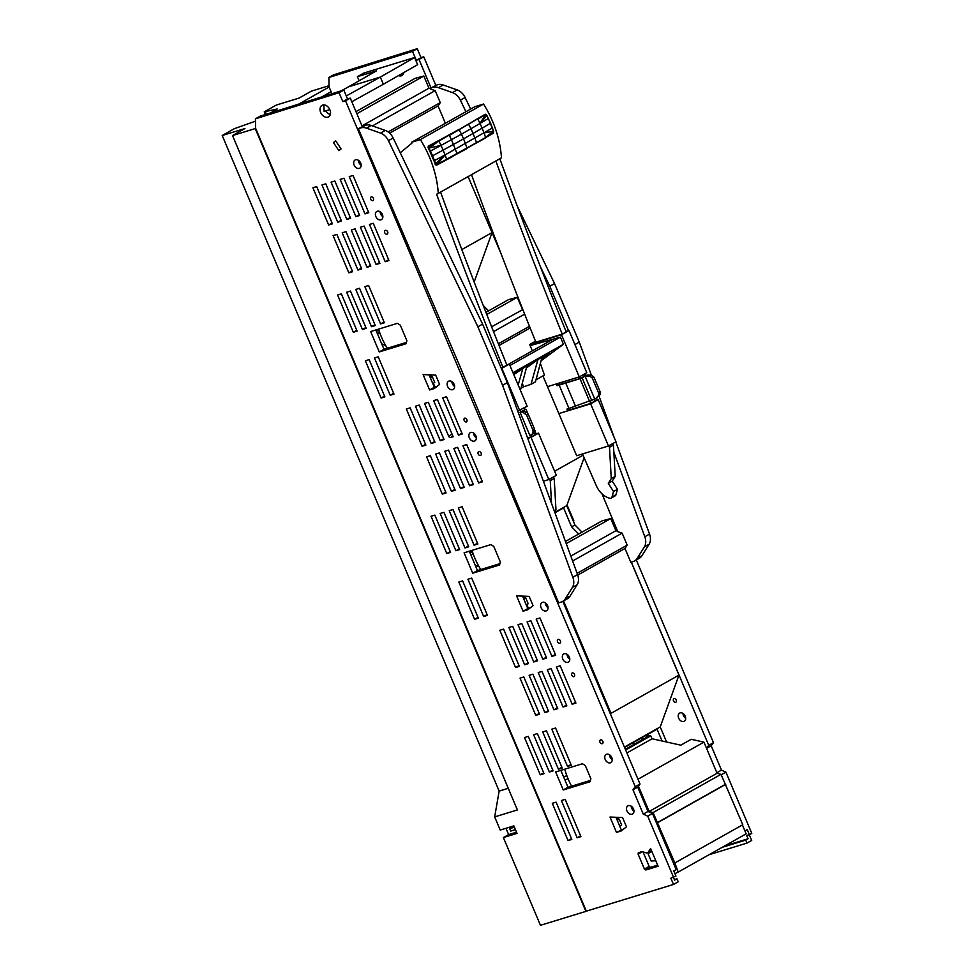 <?xml version="1.0" encoding="UTF-8"?>
<svg xmlns="http://www.w3.org/2000/svg" width="974" height="974" viewBox="0 0 974 974"><rect width="100%" height="100%" fill="white"/><g stroke="black" fill="none" stroke-linecap="round" stroke-linejoin="round"><path stroke-width="1.46" d="M637.994 779.237L703.934 742.127L691.223 739.303L680.802 745.171L652.081 738.779L650.717 735.869L646.906 734.895M626.891 752.951L652.081 738.779M674.933 873.641L678.221 872.083L674.836 862.952L653.079 812.559L649.147 811.488L717.083 773.259L703.934 742.127M649.147 811.488L638.445 786.14M674.836 862.952L742.772 824.722L721.004 774.33L717.083 773.259M678.221 872.083L746.145 833.854L742.383 824.929M610.82 758.32L611.855 757.748M625.637 749.98L650.717 735.869M651.825 851.398L648.087 853.748L651.156 861.016L655.77 860.736M653.079 812.559L721.004 774.33M657.328 822.64L725.265 784.411M657.791 822.592L725.727 784.362M643.315 739.132L640.502 738.511M625.332 749.262L648.197 736.393L645.494 735.699M610.381 757.675L611.526 757.029M609.639 755.873L610.369 755.459M624.577 747.472L657.073 729.185L662.064 740.995M649.5 852.165L651.643 850.959M616.067 817.503L619.196 819.122L621.68 824.99L619.695 826.098M633.611 744.599A60.948 43.879 60.6 0 1 632.832 742.821M571.568 786.201A60.948 43.879 60.6 0 1 564.75 769.168M624.407 747.082L660.226 726.933L666.593 742.005M617.224 820.242L619.196 819.122M631.249 562.132L678.975 675.104L660.226 726.933M566.235 543.614L610.771 518.545L601.969 520.907L565.456 541.459M610.771 518.545L615.909 530.708L617.626 531.28M563.544 600.897L611.039 713.333L610.637 714.466M611.039 713.333L678.975 675.104M577.74 575.062L624.991 548.472L630.823 562.266L633.076 561.584A13.965 10.044 60.6 0 0 634.524 560.963L639.261 558.297A13.965 10.044 60.6 0 0 641.988 555.643L649.122 544.235A12.163 8.754 60.6 0 0 649.536 534.093L615.775 441.867M570.801 556.093L615.909 530.708M601.993 493.83L617.796 531.694L622.118 533.131L627.195 545.136L624.991 548.472M572.602 561L622.118 533.131M388.419 140.67A12.163 8.754 60.6 0 0 380.517 133.085L366.48 128.154A13.965 10.044 60.6 0 0 360.818 127.898L358.335 128.653L459.533 365.433L558.638 602.833L561.109 602.078A13.965 10.044 60.6 0 0 562.558 601.457L567.306 598.791A13.965 10.044 60.6 0 0 570.034 596.149L577.156 584.729A12.163 8.754 60.6 0 0 577.582 574.599L507.32 382.636L482.593 324.099L393.155 138.004L388.419 140.67L477.857 326.765L502.584 385.302L572.834 577.265A12.163 8.754 60.6 0 1 572.42 587.395L565.285 598.815A13.965 10.044 60.6 0 1 562.558 601.457M577.107 573.321L627.195 545.136M358.335 128.653L365.554 125.232A13.965 10.044 60.6 0 1 371.216 125.488L366.48 128.154M380.517 133.085L385.254 130.419L371.216 125.488M385.254 130.419A12.163 8.754 60.6 0 1 393.155 138.004M498.347 343.785L529.466 326.266M499.029 345.49L530.16 327.982M472.013 550.383A60.948 43.879 -119.4 0 0 480.742 569.534M493.526 331.647L524.633 314.139M522.819 309.574L491.602 326.801M389.661 133.182L438.069 105.935L445.386 123.284M461.834 249.575L492.016 232.591M388.139 131.94L440.26 102.611L438.069 105.935M372.445 125.914L435.195 90.606L440.26 102.611M465.925 111.73L460.373 100.176A12.163 8.754 60.6 0 0 452.472 92.591L438.434 87.66A13.965 10.044 60.6 0 0 432.773 87.404L430.289 88.159L430.691 89.109L435.195 90.606M430.52 88.695L428.974 88.184L361.999 125.877M477.857 326.765L482.593 324.099M502.584 385.302L507.32 382.636M554.608 471.233L583.061 455.223M584.12 457.683L566.758 505.664L574.904 524.949L582.026 532.133M486.757 314.48L517.304 297.289L508.513 299.639L485.929 312.35M517.304 297.289L522.441 309.44M526.24 604.842L528.212 603.734L525.729 597.866L523.756 598.973M522.6 596.234L525.729 597.866M554.815 512.385L566.758 505.664M554.961 512.787L563.605 507.917L571.592 526.824L574.904 524.949M378.545 329.127A60.948 43.879 -119.4 0 0 387.287 348.266M492.028 232.616L474.168 281.997M483.262 305.519L488.571 310.864M356.861 113.715L423.836 76.021L415.046 78.37L355.973 111.62M423.836 76.021L428.974 88.184M571.592 526.824L578.714 533.995M432.773 383.573L434.745 382.465L432.261 376.597L430.289 377.705M429.132 374.966L432.261 376.597M574.928 344.589L579.274 342.13L591.462 375.428M585.094 373.651L585.8 375.574M594.444 399.182L594.956 400.582M613.851 452.216L644.8 536.759A12.163 8.754 60.6 0 1 644.374 546.901L637.252 558.309A13.965 10.044 60.6 0 1 634.524 560.963M598.973 395.943L614.241 437.655M579.274 342.13L554.547 283.592L549.811 286.259L568.56 330.661M549.811 286.259L540.229 266.328M501.062 253.751L468.092 176.611M430.289 88.159L437.509 84.738A13.965 10.044 60.6 0 1 443.17 84.981L438.434 87.66M452.472 92.591L457.208 89.925L443.17 84.981M457.208 89.925A12.163 8.754 60.6 0 1 465.109 97.51L470.661 109.064M554.547 283.592L517.157 205.794M551.54 503.461L550.261 480.669L554.206 478.441A3874.876 2789.67 60.6 0 1 553.536 476.895M554.206 478.441L555.971 509.719L554.62 511.861M550.261 480.669A3874.876 2789.67 60.6 0 1 549.592 479.123M555.971 509.719L554.194 510.717M608.835 445.788A3874.876 2789.67 60.6 0 0 609.493 447.322L611.27 478.599L608.287 483.323L613.523 491.529L612.025 496.91A3.226 2.325 60.6 0 1 611.136 498.116A3.226 2.325 60.6 0 1 609.505 498.201L608.409 497.824A17.946 12.918 60.6 0 1 596.368 485.831A3912.753 2816.93 60.6 0 1 582.501 453.945M609.493 447.322L613.45 445.106A3874.876 2789.67 60.6 0 1 612.78 443.56M613.45 445.106L615.215 476.383L612.244 481.095L617.467 489.301L615.982 494.695A3.226 2.325 60.6 0 1 615.093 495.888L611.136 498.116M611.27 478.599L615.215 476.383M608.287 483.323L612.244 481.095M613.523 491.529L617.467 489.301M530.781 434.903A3874.876 2789.67 60.6 0 0 531.548 436.729L527.567 437.947M520.42 410.054A3874.876 2789.67 60.6 0 0 521.139 411.795L520.067 412.282L529.734 435.159L531.487 434.733M521.139 411.795L525.096 409.579A3874.876 2789.67 60.6 0 1 524.365 407.826M531.548 436.729L535.493 434.501A3874.876 2789.67 60.6 0 1 534.763 432.76M520.067 412.282L522.563 412.014L526.605 415.094L532.948 430.118L533.082 432.419L534.726 431.494L533.119 433.807L535.7 432.249L534.896 430.35M534.726 431.494L534.58 429.193L528.237 414.169L526.581 412.209L523.099 411.052L525.035 409.445M533.63 433.406L531.999 434.331L533.082 432.419M527.604 413.098L526.045 409.397M506.809 364.873L509.353 364.093L527.153 406.255L517.73 411.077M535.347 434.136L538.525 433.162L531.025 437.387L527.725 438.397M509.353 364.093L501.841 368.318L519.653 410.48M538.525 433.162L556.337 475.324L548.837 479.549L531.025 437.387M548.837 479.549L543.395 481.217M440.577 192.097A3874.876 2789.67 60.6 0 0 506.955 365.238L501.147 368.026M540.363 363.399L544.429 375.063L536.004 379.799M538.013 359.443L542.019 357.19L535.469 381.796L531.013 384.304L538.013 359.443L526.386 367.977M522.308 383.318L523.525 386.824L531.013 384.304M523.525 386.824L520.993 388.249M513.797 374.637L527.007 365.64L520.408 390.27M541.946 357.482L549.689 352.978M541.434 359.369L549.786 353.197M512.981 372.689L563.459 344.285L541.069 360.77M513.31 373.48L520.384 369.548L513.761 374.527M526.934 365.92L534.689 361.427M526.435 367.807L534.775 361.646M509.95 365.518L560.427 337.114L563.459 344.285M560.427 337.114L530.136 345.612L552.903 339.269L508.111 364.483M523.001 367.892L518.18 385.01M532.34 350.835L529.661 344.504L561.487 334.752L579.287 376.914L547.473 386.666L576.657 455.735L608.47 445.982L590.658 403.833L598.17 399.608L615.97 441.77L608.47 445.982M542.932 375.903L547.473 386.666M529.661 344.504L535.481 341.229M561.487 334.752L568.986 330.539L566.016 331.44M471.489 174.687A3912.753 2816.93 60.6 0 0 535.883 342.191L562.241 334.119L566.198 331.891A3874.876 2789.67 60.6 0 1 499.82 158.75M579.287 376.914L586.798 372.689L568.986 330.539M595.309 398.816L568.999 408.423L559.149 385.095L557.079 385.716L556.324 383.951M568.999 408.423L566.941 409.08L567.696 410.858L558.845 413.573L590.658 403.833M594.554 400.716L598.17 399.608M557.676 383.537L558.309 385.022L557.079 385.716M568.292 408.654L568.913 410.139L571.068 409.506L567.696 410.858M568.889 410.091L590.792 403.382L594.737 401.154A3874.876 2789.67 60.6 0 1 594.006 399.425M567.976 410.699L568.913 410.139M598.669 393.131L600.301 392.205L599.984 394.774L596.198 398.196L598.34 395.7L598.669 393.131L592.326 378.107L590.195 376.414L585.666 375.976L579.98 378.655L559.149 385.095M565.651 382.867L575.451 406.073M558.272 384.949L580.382 378.46L584.339 376.232A3874.876 2789.67 60.6 0 1 583.609 374.491M584.29 376.134L587.298 375.063L585.666 375.976M579.98 378.655L589.647 401.532M582.123 377.839L591.766 400.691M585.07 376.183L594.712 399.023M586.774 375.891L588.406 374.966L591.839 375.489L593.957 377.182L600.301 392.205M588.406 374.966L587.298 375.063M411.649 142.265L474.849 106.702L483.542 104.035L420.354 139.599L411.649 142.265L411.783 143.288L400.241 152.76M502.998 367.466A3874.876 2789.67 60.6 0 1 436.608 194.264L438.263 193.388A89.73 64.601 60.6 0 0 420.354 139.599M483.542 104.035A89.73 64.601 60.6 0 1 501.452 157.825L438.263 193.388M562.241 334.119A3874.876 2789.67 60.6 0 1 495.863 160.978M580.382 378.46A3874.876 2789.67 60.6 0 1 579.664 376.707M590.792 403.382A3874.876 2789.67 60.6 0 1 589.964 401.41M674.373 879.595L676.967 878.804L678.233 881.787L673.497 884.453L670.855 878.207L675.944 876.04L673.789 870.926L676.163 869.587L652.47 813.497L648.002 811.452L637.726 787.126L632.99 789.792L643.266 814.118L648.002 811.452M676.967 878.804L674.592 880.131L673.448 877.404M673.497 884.453L586.311 911.153L255.578 128.203L255.432 118.828L339.049 92.713L343.785 90.046L347.56 98.958L350.287 98.13L362.243 126.462M339.049 92.713L342.824 101.637L345.539 100.797L635.267 786.675L632.99 789.792M673.582 877.367L647.722 816.163L643.266 814.118M515.563 667.531L519.349 666.386L503.607 629.119L499.82 630.275L515.563 667.531L519.02 665.595M523.817 676.954L539.559 714.222L535.773 715.379L520.031 678.111L523.817 676.954M628.388 805.644A4.7 3.385 60.6 0 1 633.331 808.603A4.7 3.385 60.6 0 1 632.516 814.033A4.7 3.385 60.6 0 1 632.029 814.24A4.7 3.385 60.6 0 1 627.098 811.269A4.7 3.385 60.6 0 1 627.901 805.851A4.7 3.385 60.6 0 1 628.388 805.644M470.771 432.48A4.7 3.385 60.6 0 1 475.714 435.451A4.7 3.385 60.6 0 1 474.898 440.893A4.7 3.385 60.6 0 1 474.411 441.1A4.7 3.385 60.6 0 1 469.468 438.13A4.7 3.385 60.6 0 1 470.284 432.687A4.7 3.385 60.6 0 1 470.771 432.48M464.708 418.138A2.094 1.51 60.6 0 1 466.327 421.961A2.094 1.51 60.6 0 1 464.708 418.138M449.038 381.053A4.7 3.385 60.6 0 1 453.981 384.024A4.7 3.385 60.6 0 1 453.166 389.466A4.7 3.385 60.6 0 1 452.679 389.673A4.7 3.385 60.6 0 1 447.736 386.702A4.7 3.385 60.6 0 1 448.551 381.26A4.7 3.385 60.6 0 1 449.038 381.053M385.387 230.363A2.094 1.51 60.6 0 1 387.007 234.21A2.094 1.51 60.6 0 1 385.387 230.363M377.303 211.224A4.7 3.385 60.6 0 1 382.246 214.183A4.7 3.385 60.6 0 1 381.431 219.625A4.7 3.385 60.6 0 1 380.944 219.832A4.7 3.385 60.6 0 1 376.001 216.861A4.7 3.385 60.6 0 1 376.816 211.431A4.7 3.385 60.6 0 1 377.303 211.224M371.24 196.87A2.094 1.51 60.6 0 1 372.859 200.693A2.094 1.51 60.6 0 1 371.24 196.87M355.583 159.785A4.7 3.385 60.6 0 1 360.526 162.755A4.7 3.385 60.6 0 1 359.71 168.198A4.7 3.385 60.6 0 1 359.223 168.405A4.7 3.385 60.6 0 1 354.28 165.434A4.7 3.385 60.6 0 1 355.096 159.992A4.7 3.385 60.6 0 1 355.583 159.785M322.723 105.082A6.587 4.748 60.6 0 1 329.65 109.246A6.587 4.748 60.6 0 1 328.506 116.868A6.587 4.748 60.6 0 1 327.824 117.16A6.587 4.748 60.6 0 1 320.896 112.996A6.587 4.748 60.6 0 1 322.041 105.375A6.587 4.748 60.6 0 1 322.723 105.082M364.994 213.866L368.781 212.722L353.038 175.454L349.252 176.611L364.994 213.866L368.44 211.93M340.169 179.386L343.944 178.23L359.686 215.498L355.912 216.654L340.169 179.386M346.817 219.442L350.591 218.286L334.861 181.018L331.075 182.175L346.817 219.442L350.263 217.494M321.98 184.963L325.766 183.806L341.509 221.074L337.722 222.218L321.98 184.963M328.64 225.006L332.414 223.85L316.672 186.582L312.897 187.738L328.64 225.006L332.085 223.07M369.463 224.446L373.249 223.29L388.991 260.557L385.205 261.714L369.463 224.446M376.11 264.49L379.897 263.345L364.154 226.078L360.368 227.234L376.11 264.49L379.568 262.554M351.285 230.01L355.06 228.853L370.802 266.121L367.028 267.278L351.285 230.01M342.191 232.798L357.933 270.066L361.719 268.909L345.977 231.642L342.191 232.798M348.838 272.854L352.625 271.697L336.882 234.43L333.096 235.586L348.838 272.854L352.296 270.906M333.412 142.533L335.653 140.804L341.083 148.925L338.842 150.653L333.412 142.533L335.884 141.145M379.251 351.943L370.644 331.55L397.453 323.331L400.326 325.194L406.889 340.742L406.073 343.725L379.251 351.943L383.987 349.276L375.83 329.955M429.595 389.953L434.27 388.529L439.591 384.401L435.67 375.1L423.106 374.6L429.595 389.953L434.343 387.287L429.084 374.832M523.062 611.222L527.738 609.785L533.058 605.67L529.138 596.368L516.573 595.857L523.062 611.222L527.798 608.555L522.539 596.1M472.719 573.199L499.54 564.993L500.356 561.998L493.781 546.451L490.92 544.6L464.099 552.806L472.719 573.199L477.455 570.533L469.298 551.223M563.252 789.963L555.655 771.956L582.464 763.75L585.337 765.601L590.889 778.762L590.074 781.745L563.252 789.963L568 787.296L560.841 770.373M616.493 832.405L621.168 830.968L626.489 826.853L622.569 817.551L610.004 817.04L616.493 832.405L623.762 828.959M648.063 852.433L646.456 852.932L642.049 851.58L638.287 852.786L638.116 854.137L644.423 869.064L645.835 869.989L658.095 866.227L650.595 848.476L648.063 852.433L651.46 850.533M364.86 286.636L380.591 323.904L384.377 322.747L368.635 285.492L364.86 286.636M355.766 289.424L371.508 326.692L375.282 325.535L359.54 288.267L355.766 289.424M346.671 292.212L362.413 329.48L366.2 328.323L350.457 291.056L346.671 292.212M337.576 294.988L353.318 332.256L357.105 331.111L341.363 293.844L337.576 294.988M365.372 360.77L381.114 398.037L384.888 396.881L369.146 359.625L365.372 360.77M374.454 357.994L390.197 395.261L393.983 394.105L378.241 356.837L374.454 357.994M437.411 399.498L453.154 436.766L450.731 437.509A1.96 1.412 60.6 0 1 448.612 436.121L433.625 400.655L437.411 399.498M424.542 403.443L428.317 402.286L444.059 439.554L440.285 440.698L424.542 403.443M415.448 406.219L419.234 405.062L434.976 442.33L431.19 443.487L415.448 406.219M406.353 409.007L410.139 407.85L425.882 445.118L422.095 446.275L406.353 409.007M442.72 397.867L446.506 396.71L462.248 433.978L458.462 435.135L442.72 397.867M462.93 445.715L466.716 444.558L482.447 481.826L478.672 482.97L462.93 445.715M453.835 448.49L457.622 447.334L473.364 484.602L469.578 485.758L453.835 448.49M444.753 451.279L448.527 450.122L464.269 487.39L460.495 488.546L444.753 451.279M435.658 454.067L451.4 491.334L455.175 490.178L439.444 452.91L435.658 454.067M426.563 456.843L430.35 455.698L446.092 492.954L442.306 494.11L426.563 456.843M458.316 507.904L474.058 545.172L477.844 544.016L462.102 506.748L458.316 507.904M449.233 510.693L464.975 547.96L468.75 546.804L453.007 509.536L449.233 510.693M440.138 513.468L455.881 550.736L459.655 549.592L443.925 512.324L440.138 513.468M431.044 516.257L446.786 553.524L450.572 552.368L434.83 515.1L431.044 516.257M458.839 582.038L474.582 619.306L478.356 618.149L462.613 580.881L458.839 582.038M467.922 579.25L483.664 616.518L487.45 615.361L471.708 578.106L467.922 579.25M536.187 619.135L539.973 617.979L555.704 655.246L551.929 656.403L536.187 619.135M527.092 621.911L530.879 620.767L546.621 658.034L542.835 659.179L527.092 621.911M518.01 624.699L521.784 623.543L537.526 660.81L533.752 661.967L518.01 624.699M508.915 627.487L512.701 626.331L528.432 663.598L524.657 664.755L508.915 627.487M529.125 675.323L544.868 712.591L548.642 711.434L532.9 674.166L529.125 675.323M538.22 672.547L541.994 671.39L557.737 708.658L553.95 709.803L538.22 672.547M547.303 669.759L551.089 668.602L566.831 705.87L563.045 707.027L547.303 669.759M556.398 666.971L560.172 665.814L575.914 703.082L572.14 704.239L556.398 666.971M533.606 734.737L549.348 772.005L553.122 770.848L537.38 733.58L533.606 734.737M542.701 731.949L558.431 769.216L562.217 768.072L546.475 730.804L542.701 731.949M551.783 729.173L567.525 766.441L571.312 765.284L555.57 728.016L551.783 729.173M524.511 737.525L540.253 774.793L544.04 773.636L528.298 736.368L524.511 737.525M552.295 803.306L568.037 840.574L571.823 839.418L556.081 802.15L552.295 803.306M561.389 800.518L577.132 837.786L580.918 836.629L565.176 799.362L561.389 800.518M478.855 451.619A2.094 1.51 60.6 0 1 480.474 455.467A2.094 1.51 60.6 0 1 478.855 451.619M542.506 602.322A4.7 3.385 60.6 0 1 547.449 605.292A4.7 3.385 60.6 0 1 546.633 610.722A4.7 3.385 60.6 0 1 546.146 610.929A4.7 3.385 60.6 0 1 541.203 607.959A4.7 3.385 60.6 0 1 542.019 602.529A4.7 3.385 60.6 0 1 542.506 602.322M558.175 639.407A2.094 1.51 60.6 0 1 559.794 643.242A2.094 1.51 60.6 0 1 558.175 639.407M564.238 653.749A4.7 3.385 60.6 0 1 569.181 656.72A4.7 3.385 60.6 0 1 568.366 662.15A4.7 3.385 60.6 0 1 567.879 662.369A4.7 3.385 60.6 0 1 562.935 659.386A4.7 3.385 60.6 0 1 563.751 653.956A4.7 3.385 60.6 0 1 564.238 653.749M572.322 672.888A2.094 1.51 60.6 0 1 573.942 676.711A2.094 1.51 60.6 0 1 572.322 672.888M600.605 739.85A2.094 1.51 60.6 0 1 602.224 743.686A2.094 1.51 60.6 0 1 600.605 739.85M606.68 754.217A4.7 3.385 60.6 0 1 611.611 757.188A4.7 3.385 60.6 0 1 610.795 762.618A4.7 3.385 60.6 0 1 610.308 762.825A4.7 3.385 60.6 0 1 605.378 759.854A4.7 3.385 60.6 0 1 606.193 754.424A4.7 3.385 60.6 0 1 606.68 754.217M647.722 816.163L652.47 813.497M635.267 786.675L640.003 784.009L637.726 787.126M640.003 784.009L562.826 601.311M345.539 100.797L350.287 98.13M342.824 101.637L347.56 98.958M255.432 118.828L260.168 116.162L343.785 90.046M435.768 85.262L423.739 56.784L421.024 57.624L417.249 48.7L333.632 74.815L328.895 77.482L329.042 86.869L331.939 93.748M722.245 847.307L745.694 840.124L746.948 843.107L709.084 854.709M724.619 845.968L748.056 838.784L745.694 840.124M744.903 830.895L747.253 829.58L749.408 834.694L746.681 835.522L748.056 838.784M749.408 834.694L751.782 833.354L725.922 772.151L721.466 770.117L711.19 745.78L713.467 742.663L636.29 559.965M721.21 774.805L725.922 772.151M746.948 843.107L751.697 840.44L749.274 834.73M403.76 73.16A6.587 4.748 60.6 0 1 403.151 72.953M685.696 718.276A4.7 3.385 60.6 0 1 682.957 713.406M328.895 77.482L412.513 51.366L417.249 48.7M430.971 87.782L419.003 59.451L416.288 60.291L412.513 51.366M416.288 60.291L421.024 57.624M419.003 59.451L423.739 56.784M713.467 742.663L708.731 745.329L631.335 562.108M708.731 745.329L706.54 748.312M706.576 748.373L711.19 745.78M716.852 772.711L721.466 770.117M718.775 773.721L716.913 772.869M383.379 84.239L417.615 64.686L414.595 57.515L363.692 73.099L357.397 76.703L376.475 70.859L348.509 86.82L380.323 77.08L383.379 84.239L351.809 101.746M403.906 72.526A6.587 4.748 60.6 0 1 401.97 75.522A6.587 4.748 60.6 0 1 401.288 75.814A6.587 4.748 60.6 0 1 398.451 75.631M573.528 521.699L573.82 520.664L567.014 504.958M674.069 698.516A2.094 1.51 60.6 0 1 675.688 702.339A2.094 1.51 60.6 0 1 674.069 698.516M680.132 712.883A4.7 3.385 60.6 0 1 685.075 715.841A4.7 3.385 60.6 0 1 684.259 721.271A4.7 3.385 60.6 0 1 683.772 721.478A4.7 3.385 60.6 0 1 678.841 718.52A4.7 3.385 60.6 0 1 679.645 713.09A4.7 3.385 60.6 0 1 680.132 712.883M414.595 57.515L380.323 77.08L348.509 86.82L341.302 90.825M357.397 76.703L359.126 80.757M329.821 109.612L324.099 111.353L323.867 104.924M580.577 835.85L577.132 837.786M571.495 838.626L568.037 840.574M540.253 774.793L543.699 772.845M567.525 766.441L570.971 764.493M558.431 769.216L561.888 767.281M549.348 772.005L552.794 770.069M572.14 704.239L575.585 702.303M563.045 707.027L566.491 705.079M553.95 709.803L557.408 707.867M544.868 712.591L548.313 710.655M524.657 664.755L528.103 662.807M533.752 661.967L537.198 660.031M542.835 659.179L546.292 657.243M551.929 656.403L555.375 654.455M535.773 715.379L539.219 713.431M487.11 614.582L483.664 616.518M478.027 617.37L474.582 619.306M450.244 551.588L446.786 553.524M459.326 548.8L455.881 550.736M468.421 546.012L464.975 547.96M477.516 543.236L474.058 545.172M442.306 494.11L445.763 492.174M451.4 491.334L454.846 489.386M460.495 488.546L463.941 486.598M469.578 485.758L473.035 483.822M478.672 482.97L482.118 481.034M458.462 435.135L461.907 433.199M422.095 446.275L425.553 444.327M431.19 443.487L434.635 441.551M440.285 440.698L443.73 438.763M390.197 395.261L393.654 393.313M381.114 398.037L384.56 396.101M353.318 332.256L356.776 330.32M362.413 329.48L365.859 327.532M371.508 326.692L374.953 324.756M380.591 323.904L384.048 321.968M645.835 869.989L650.571 867.31L657.633 865.156M638.116 854.137L642.438 851.702M644.423 869.064L649.159 866.397L650.571 867.31M643.023 851.873L649.159 866.397M615.982 817.283L621.242 829.738M590.439 780.418L568 787.296M499.906 563.666L477.455 570.533M527.798 608.555L530.331 607.776M434.343 387.287L436.863 386.508M406.438 342.398L383.987 349.276M357.933 270.066L361.378 268.118M367.028 267.278L370.473 265.342M385.205 261.714L388.65 259.766M337.722 222.218L341.168 220.282M355.912 216.654L359.357 214.718M330.296 114.494A6.587 4.748 60.6 0 1 325.888 110.805M361.147 165.203A4.7 3.385 60.6 0 1 358.395 160.32M382.867 216.63A4.7 3.385 60.6 0 1 380.116 211.748M454.614 386.471A4.7 3.385 60.6 0 1 451.863 381.589M476.335 437.898A4.7 3.385 60.6 0 1 473.583 433.016M548.07 607.739A4.7 3.385 60.6 0 1 545.318 602.845M569.802 659.167A4.7 3.385 60.6 0 1 567.051 654.272M612.232 759.623A4.7 3.385 60.6 0 1 609.493 754.753M633.952 811.038A4.7 3.385 60.6 0 1 631.213 806.18M346.294 95.951L380.323 77.08L383.33 84.263M265.378 114.53L264.246 111.852L276.348 105.046L299.079 98.082L311.51 91.081L329.017 85.724M499.151 791.083L222.218 135.508L244.949 128.544L232.518 135.544L517.401 809.942L494.67 816.906L499.151 791.083L508.258 788.295M255.468 121.166L234.332 128.69L222.218 135.508M264.246 111.852L277.188 108.978L270.76 112.85M265.305 111.535L266.438 114.201M232.518 135.544L255.249 128.58L585.91 911.384L540.46 925.3L503.388 837.555L508.635 834.596L516.524 832.186M503.388 837.555L517.024 833.367L513.858 825.879L500.222 830.055L494.67 816.906M508.635 834.596L505.981 828.302M514.309 826.938L509.865 828.606L510.875 830.992L515.429 829.605L510.741 831.078L509.159 827.328M298.689 104.133L329.102 87.015M514.418 827.206L509.865 828.606M528.432 608.36L526.8 604.525M434.964 387.092L433.333 383.257M472.414 551.649L471.331 552.246L470.71 550.785M377.255 329.516L377.875 330.99L378.947 330.381M331.075 91.69L321.773 96.913M475.068 564.896A12.406 8.51 73 0 0 478.964 566.515M472.487 551.893L471.331 552.246M379.02 330.636L377.875 330.99M381.613 343.627A12.406 8.51 73 0 0 385.497 345.246M492.99 133.475L436.389 164.947L428.122 147.391L428.816 145.905L444.205 137.602L428.779 145.917L438.397 140.767M435.597 163.693L445.057 154.927L437.046 164.521L446.652 159.371L445.057 154.927L435.731 164.569L435.597 163.693L436.498 164.606L445.057 154.927L434.477 160.588L435.268 163.827L428.122 147.391L428.597 146.502L428.085 146.94M444.205 137.602L458.778 129.53M472.305 121.787L477.297 118.877M477.613 118.901L449.331 135.41L451.461 139.708L461.445 134.144L459.071 129.579L485.247 114.25L468.579 124.173L470.966 128.726L480.012 123.455L485.478 114.628L477.869 119.169L480.012 123.455L488.351 118.475L486.89 115.468L480.012 123.455L482.142 128.178L490.47 123.211L488.351 118.475L493.733 131.928L492.381 127.996L445.057 154.927L443.133 150.13L463.563 138.868L461.445 134.144L470.966 128.726L473.084 133.45L482.142 128.178L484.041 132.975L493.489 131.113L493.197 132.914L493.562 131.015L490.543 123.126L492.381 127.996M428.45 147.33L428.986 148.06L429.084 145.966L449.099 135.13L438.921 141.096L441.027 145.394L451.461 139.708L457.062 153.697L467.045 148.133L463.563 138.868L473.084 133.45L476.566 142.715L485.6 137.456L484.041 132.975M441.027 145.394L443.133 150.13L432.578 155.791L434.477 160.588L430.459 151.055L441.027 145.394L428.986 148.06L432.578 155.791L431.981 156.047M428.377 148.365L438.921 141.096M428.925 146.66L429.084 145.966L428.28 146.49M430.459 151.055L428.682 148.218L431.47 154.829M466.863 148.669L436.096 165.166M452.289 156.729L436.9 165.032L435.183 164.496M436.498 164.606L435.451 164.728L435.268 163.827L435.731 164.569M485.6 137.456L493.489 131.113L493.197 133.268L467.045 148.133L485.381 138.004M435.962 164.302L436.169 165.142M432.444 157.277L435.268 163.827L434.477 160.588M485.929 114.579L486.89 115.468L485.929 114.579L480.012 123.455L486.44 114.689L490.543 123.126M486.89 115.468L488.351 118.475M485.6 137.797L480.389 140.926M565.285 598.815L570.034 596.149M360.818 127.898L365.554 125.232M572.834 577.265L577.582 574.599M572.42 587.395L577.156 584.729M644.8 536.759L649.536 534.093M644.374 546.901L649.122 544.235M460.373 100.176L465.109 97.51M432.773 87.404L437.509 84.738M637.252 558.309L641.988 555.643M612.025 496.91L615.982 494.695M526.581 412.209L524.937 413.134M522.563 412.014L524.207 411.101M528.237 414.169L526.605 415.094M521.833 411.905L523.476 410.979M534.58 429.193L532.948 430.118M570.24 409.969L568.073 410.602M598.34 395.7L599.984 394.774M592.326 378.107L593.957 377.182M591.839 375.489L590.195 376.414M448.612 436.121L452.058 434.185M450.731 437.509L452.947 436.267M470.759 554.693L473.206 553.938M379.738 332.682L377.303 333.425M563.544 776.765L566.868 775.754M438.69 140.816L428.816 145.905M485.807 114.311L486.464 114.883M493.514 132.513L493.197 133.268M533.314 433.734L531.682 434.66M597.257 397.745L595.625 398.67M564.859 779.857L568.086 778.871"/></g></svg>
